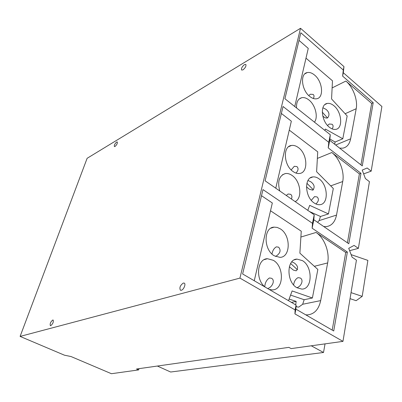 <?xml version="1.0" encoding="UTF-8"?>
<svg xmlns="http://www.w3.org/2000/svg" width="402" height="402" viewBox="0 0 402 402"><rect width="100%" height="100%" fill="white"/><g stroke="black" fill="none" stroke-linecap="round" stroke-linejoin="round"><path stroke-width="0.6" d="M351.127 254.637L367.875 260.39L362.197 296.354L356.122 300.681L350.047 298.661M362.197 296.354L351.046 292.631M327.524 125.459L329.303 123.992L332.152 124.273C333.404 125.439 333.389 126.982 332.112 128.896M311.299 200.322L314.545 196.608L317.143 196.96C319.133 198.97 318.721 201.312 315.907 203.975M311.279 345.795L323.515 352.489L170.644 372.016L157.378 366.046M323.515 352.489L325.042 343.871M322.278 112.128L327.519 117.957M322.891 107.746L326.002 109.349C329.308 112.103 329.846 114.957 327.615 117.917C326.203 118.288 324.866 117.881 323.615 116.706L322.756 115.967M308.751 95.565L310.334 94.229L313.183 94.42C314.258 95.415 314.304 96.771 313.324 98.49M329.871 139.017L335.102 142.017L342.8 138.78L347.162 115.947L331.565 98.952L332.479 80.802L305.992 58.154M335.102 142.017L334.665 144.212M360.956 164.89L371.654 103.404L345.896 81.053C353.127 87.144 357.946 100.118 356.202 108.721L350.634 138.801C349.524 144.223 346.901 147.348 342.755 148.177L339.615 148.107M296.555 107.967C296.279 102.208 298.013 98.781 301.761 97.686C304.068 97.254 306.465 98.028 308.952 100.003C315.394 104.962 318.439 117.203 314.444 122.153M314.515 75.018C322.61 81.365 324.198 97.696 316.726 98.756C314.53 99.173 312.203 98.4 309.746 96.445C301.54 90.264 299.847 73.677 307.218 72.576C309.535 72.104 311.967 72.918 314.515 75.018M333.811 105.661C341.831 111.796 343.253 128.534 335.725 129.374C333.725 129.695 331.625 128.997 329.429 127.278C321.298 121.309 319.786 104.314 327.218 103.445C329.328 103.068 331.529 103.806 333.811 105.661M342.8 138.78L325.379 129.057L324.846 130.404M306.907 183.262L313.359 189.839M307.992 180.478L310.917 181.85C314.444 184.578 315.062 187.352 312.766 190.176L309.314 189.221L306.475 186.794M291.189 169.935L294.294 166.292L296.912 166.579C298.696 168.307 298.379 170.473 295.962 173.071M309.51 211.547L320.489 216.492L328.449 213.924L333.308 188.483L316.61 171.734L317.731 151.835L289.269 130.102M320.489 216.492L319.103 220.623L317.575 222.316M347.403 242.788L359.388 173.9L331.806 152.534C339.559 158.343 344.66 171.93 342.725 181.533L336.509 215.095C335.062 222.004 331.645 225.849 326.263 226.627L323.741 226.547M279.752 190.955C277.29 181.382 279.189 175.573 285.445 173.538C287.656 173.247 289.887 173.9 292.143 175.493C300.686 181.116 302.711 198.276 295.133 201.598M286.264 195.457L288.123 194.005L290.636 194.312C292.013 195.392 292.279 196.965 291.42 199.03M298.364 147.554C307.585 153.901 308.555 172.719 299.56 173.468C297.445 173.744 295.269 173.096 293.033 171.513C283.666 165.373 282.596 146.268 291.45 145.469C293.711 145.122 296.018 145.82 298.364 147.554M318.987 178.805C328.112 184.89 328.881 204.211 319.876 204.678C317.992 204.879 316.062 204.296 314.098 202.935C304.827 197.04 303.982 177.433 312.851 176.93C314.866 176.679 316.917 177.302 318.987 178.805M328.449 213.924L309.706 205.352L307.786 210.352M181.297 290.284L180.403 290.224C179.237 287.696 180.212 285.309 183.322 283.048L184.242 283.108C186.121 283.882 183.699 289.802 181.297 290.284M50.722 325.7L50.361 325.685C49.803 323.756 50.607 321.866 52.762 320.017L53.134 320.027C53.687 321.962 52.883 323.851 50.722 325.7M115.042 146.479L114.404 146.589C114.088 145.258 114.831 143.745 116.635 142.052L117.283 141.936C117.595 143.273 116.851 144.785 115.042 146.479M242.979 69.873L241.627 70.064C241.105 68.466 242.044 66.652 244.451 64.616L245.823 64.41C246.341 66.023 245.396 67.843 242.979 69.873M294.746 106.535L308.259 48.396L299.008 40.366M275.767 188.196L291.344 121.188L281.365 113.454M138.981 368.659L138.615 369.915L136.534 369.006L288.857 347.368L291.169 348.604L342.966 341.368L294.947 313.902L295.103 309.902L296.073 305.083L242.622 273.968L262.983 189.598L312.495 223.336L312.128 228.2L313.826 219.743L314.208 214.799L265.104 180.82L283.043 106.5L328.771 142.323L328.228 147.881L329.74 140.343L330.293 134.725L284.917 98.736L300.837 32.778L343.293 70.033L342.62 76.109L343.298 72.717L381.9 106.48L371.182 171.157L363.644 173.88M343.293 70.033L343.976 66.621L300.52 28.286L87.123 158.308L20.1 336.409L64.431 355.187L71.033 356.544L111.439 373.714L138.615 369.915M359.388 173.9L360.981 173.322L348.805 243.748L313.826 219.743M371.654 103.404L373.192 102.706L362.262 165.915L329.74 140.343M342.966 341.368L356.433 260.119L352.092 257.195L348.73 248.31L354.087 245.416L358.383 248.371L369.433 181.679L365.388 178.548L362.222 170.076L367.172 167.996L371.182 171.157M358.383 248.371L349.624 250.672M20.1 336.409L239.934 278.104L295.103 309.902M300.52 28.286L239.934 278.104M343.976 66.621L343.298 72.717M342.62 76.109L373.192 102.706M328.771 142.323L330.293 134.725M328.228 147.881L360.981 173.322M312.495 223.336L314.208 214.799M274.264 255.798C263.405 249.808 263.411 227.341 274.089 227.13L277.184 227.416L280.264 228.838C290.927 235.069 290.857 257.225 279.978 257.37L274.264 255.798M270.521 210.774L301.254 231.2L299.882 253.159L317.846 269.471L312.399 297.998L292.123 290.937L288.515 300.681M305.731 314.811L307.264 314.892C314.263 314.294 318.736 309.53 320.685 300.611L327.66 262.923C329.821 252.139 324.409 237.878 316.052 232.456L345.72 252.456L347.373 252.024L333.72 330.982L295.902 309.138L296.073 305.083M312.128 228.2L347.373 252.024M261.516 195.694L272.33 202.985L254.26 280.742M345.72 252.456L332.208 330.107M294.947 313.902L295.902 309.138M290.636 263.496L297.475 269.757M271.973 254.014C272.576 250.572 274.038 248.185 276.36 246.848L278.621 247.175C281.274 250.351 280.259 253.461 275.586 256.511M264.863 286.917C255.134 279.099 257.185 258.657 267.456 258.717L273.265 260.285C284.536 266.441 283.943 290.053 272.3 289.882L269.229 289.455M296.912 287.726C286.194 282.033 286.455 258.973 297.048 259.114L302.404 260.622C312.927 266.541 312.63 289.289 301.837 289.103L296.912 287.726M291.802 261.843L294.063 262.843C297.842 265.521 298.555 268.174 296.199 270.817L293.425 270.114L289.319 266.772M293.631 284.912C294.118 281.365 295.601 278.943 298.073 277.641L300.284 278.013C303.972 279.953 301.204 286.546 296.862 287.691M295.701 304.867L296.168 301.384L291.42 302.374M296.168 301.384L289.108 299.073M264.777 286.842C264.993 282.827 266.551 279.867 269.435 277.963L271.531 278.29C275.501 280.294 272.099 287.551 267.616 288.52M290.581 295.098L304.158 299.716L302.661 304.259L298.736 307.113L296.927 306.887L296.038 305.912M312.399 297.998L304.158 299.716M350.634 138.801L335.685 145.016M356.202 108.721L345.132 113.741M336.509 215.095L319.103 220.623M342.725 181.533L330.71 185.875M345.896 81.053L332.122 87.917M331.806 152.534L317.364 158.423M316.052 232.456L300.892 237.034M327.66 262.923L314.354 266.3M320.685 300.611L302.661 304.259M299.219 98.972L301.761 97.686M304.837 73.862L307.218 72.576M324.992 104.51L327.218 103.445M282.49 174.734L285.445 173.538M288.636 146.715L291.45 145.469M310.304 177.905L312.851 176.93M270.943 228.165L274.089 227.13M264.265 259.627L267.456 258.717M294.334 259.848L297.048 259.114"/></g></svg>
